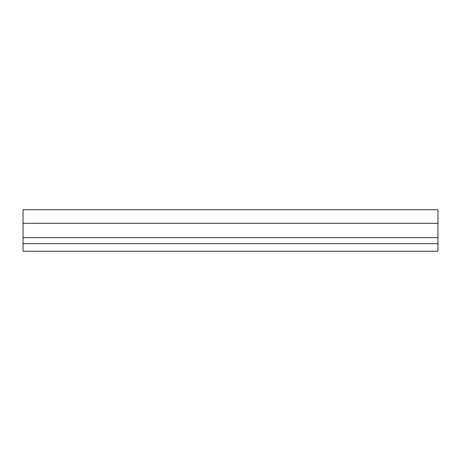<?xml version="1.0" encoding="UTF-8"?>
<svg xmlns="http://www.w3.org/2000/svg" width="461" height="461" viewBox="0 0 461 461"><rect width="100%" height="100%" fill="white"/><g stroke="black" fill="none" stroke-linecap="round" stroke-linejoin="round"><path stroke-width="0.69" d="M23.05 223.331L23.05 209.755L437.95 209.755L437.95 243.702L23.05 243.702L23.05 223.331L437.95 223.331M437.95 243.702L437.95 251.245L23.05 251.245L23.05 243.702M23.05 237.669L437.95 237.669"/></g></svg>
